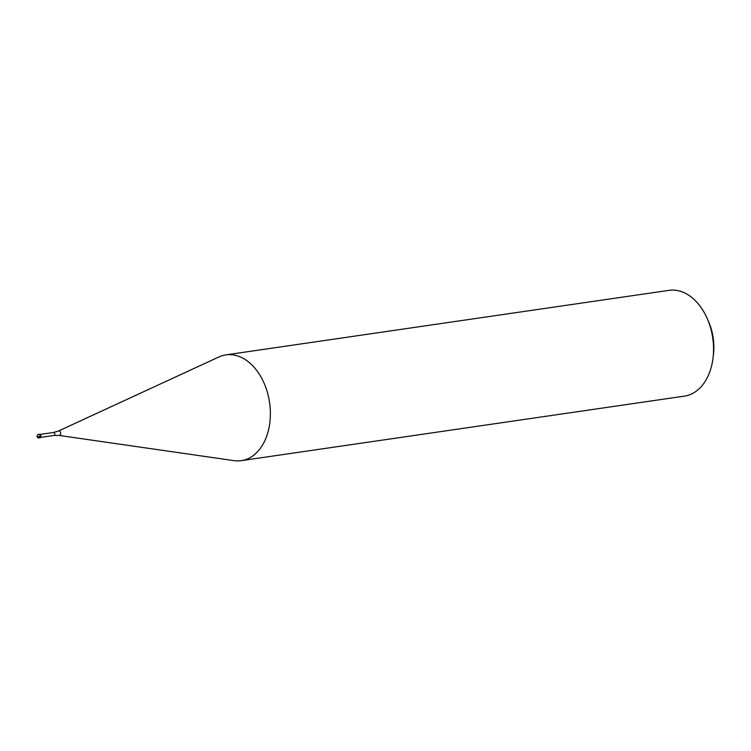 <?xml version="1.0" encoding="UTF-8"?>
<svg xmlns="http://www.w3.org/2000/svg" width="751" height="751" viewBox="0 0 751 751"><rect width="100%" height="100%" fill="white"/><g stroke="black" fill="none" stroke-linecap="round" stroke-linejoin="round"><path stroke-width="1.13" d="M38.583 434.369A1.784 1.784 0 0 0 38.057 437.73A1.784 1.784 0 0 0 39.099 437.889L39.869 437.777A1.784 1.211 -98.3 0 0 40.845 436.228A1.784 1.211 -98.3 0 0 39.897 434.35A1.784 1.211 -98.3 0 0 39.362 434.256L38.583 434.369A1.784 1.211 81.7 0 1 39.118 434.463A1.784 1.211 81.7 0 1 40.066 436.34A1.784 1.211 81.7 0 1 39.099 437.889A1.784 1.211 81.7 0 1 38.564 437.805M38.986 434.407A1.784 1.211 81.7 0 1 39.897 434.35A1.784 1.211 81.7 0 1 40.638 435.204A1.784 1.211 81.7 0 1 40.826 436.509A1.784 1.211 81.7 0 1 39.474 437.739M40.657 435.251A1.511 1.033 81.7 0 1 40.676 435.298A1.511 1.033 81.7 0 1 40.836 436.406A1.511 1.033 81.7 0 1 40.836 436.453M53.546 432.463L58.503 430.999L218.907 356.969A53.443 36.377 81.7 0 1 225.863 354.885A53.443 36.377 81.7 0 1 241.86 357.654A53.443 36.377 81.7 0 1 270.379 414.148A53.443 36.377 81.7 0 1 241.268 460.654A53.443 36.377 81.7 0 1 234.002 460.645L59.151 435.439L53.978 435.458A1.511 1.033 -98.3 0 0 54.804 434.134A1.511 1.033 -98.3 0 0 53.997 432.538A1.511 1.033 -98.3 0 0 53.546 432.463L40.028 434.425M241.268 460.654L684.452 396.115A53.443 36.377 -98.3 0 0 713.046 357.889A53.443 36.377 -98.3 0 0 707.348 318.818A53.443 36.377 -98.3 0 0 685.043 293.115A53.443 36.377 -98.3 0 0 669.047 290.346L225.863 354.885M713.046 357.889L713.45 354.51A44.534 30.312 -98.3 0 0 708.709 321.944L707.348 318.818M37.55 436.322A1.784 0.554 9.4 0 0 40.038 436.716L40.807 436.603M58.503 430.999A2.291 1.558 81.7 0 1 59.489 431.027A2.291 1.558 81.7 0 1 60.7 433.674A2.291 1.558 81.7 0 1 59.151 435.439M53.978 435.458L40.47 437.42"/></g></svg>
